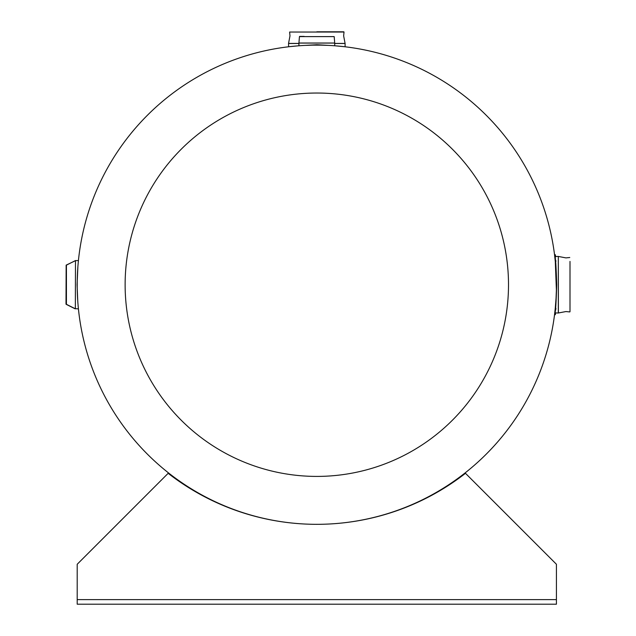 <?xml version="1.0" encoding="UTF-8"?>
<svg xmlns="http://www.w3.org/2000/svg" width="636" height="636" viewBox="0 0 636 636"><rect width="100%" height="100%" fill="white"/><g stroke="black" fill="none" stroke-linecap="round" stroke-linejoin="round"><path stroke-width="0.95" d="M289.682 46.651L291.463 46.46M291.28 46.476L290.819 46.523M291.996 46.404L293.999 46.197M297.934 45.856L289.579 46.667M334.703 43.487L345.102 43.487L345.102 46.778L335.84 45.872M337.573 46.015L338.948 46.134M340.626 46.301L342.176 46.46L340.618 46.293M321.331 45.156L328.478 45.395L316.815 44.711L305.153 45.395L312.268 45.156M313.254 45.14L320.337 45.14M555.149 257.588L556.373 289.65M77.52 272.415L77.799 267.732M77.202 284.896L77.266 279.45M77.29 278.489L77.465 273.567M77.87 266.905L77.075 284.721L77.735 300.685M77.743 300.725L77.242 288.808M556.333 291.28L556.079 297.648M555.991 299.063L555.244 308.484M313.89 524.31L309.827 524.231M324.249 524.215L319.765 524.31M316.815 524.326A239.613 239.613 0 0 0 556.428 284.721A239.613 239.613 0 0 0 316.815 45.108A239.613 239.613 0 0 1 556.428 284.721A239.613 239.613 0 0 1 316.815 524.326A239.613 239.613 0 0 1 77.202 284.721A239.613 239.613 0 0 1 316.815 45.108A239.613 239.613 0 0 0 77.202 284.721A239.613 239.613 0 0 0 316.815 524.326A239.613 239.613 0 0 0 556.428 284.721A239.613 239.613 0 0 0 316.815 45.108A239.613 239.613 0 0 1 556.428 284.721A239.613 239.613 0 0 1 316.815 524.326L314.534 524.318M508.506 284.721A191.69 191.69 0 0 1 316.815 476.412A191.69 191.69 0 0 1 125.125 284.721A191.69 191.69 0 0 1 316.815 93.031A191.69 191.69 0 0 1 508.506 284.721M569.999 311.727L569.999 261.428M555.029 256.531L558.313 256.435L558.313 313.007L555.029 312.912C555.665 310.217 556.222 300.82 556.691 284.721C556.222 268.638 555.665 259.242 555.029 256.531L555.141 257.485M316.815 31.8L343.822 31.8L316.815 31.8M288.625 46.778L288.545 43.415L298.928 43.415M66.001 304.111L66.152 265.132L66.001 304.111M66.422 304.31L66.422 265.132L66.422 304.31L75.35 308.802L75.485 260.593L75.35 308.802M334.703 45.784L334.703 43.073L298.928 43.073L298.928 45.784M299.445 36.61L298.928 43.025L334.703 43.025L334.186 36.61L299.445 36.61L334.186 36.61M304.167 36.395L299.643 36.395M316.768 524.326A242.101 242.101 0 0 1 168.158 473.311L77.202 564.267L77.202 604.2L556.428 604.2L556.428 564.267L465.473 473.311A242.101 242.101 0 0 1 316.863 524.326M554.552 254.845L555.347 254.75L555.554 256.435L555.347 254.75L554.552 254.845L555.252 261.078L556.047 260.999L555.252 261.078M555.18 309.08L555.133 309.557M555.117 309.708L555.045 310.416M555.196 308.969L554.807 312.491M555.522 313.246L555.347 314.693L554.552 314.597L555.125 309.645L555.92 309.724M555.347 314.693L555.554 313.007M554.878 257.548L554.807 256.952L555.602 256.857L554.807 256.952M558.313 256.435L558.392 312.992L565.913 311.553L569.769 311.926M334.703 43.415L345.086 43.415L343.647 35.894L344.02 32.038L289.611 32.038L289.984 35.894L288.545 43.415M298.928 43.487L288.529 43.487M75.215 308.683L78.427 308.85M75.088 260.871L66.152 265.132M77.202 599.621L556.428 599.621M556.047 308.444L555.252 308.365L556.047 308.444M558.392 256.451L565.913 257.89L569.769 257.516M66.152 304.31L75.088 308.802M75.215 260.593L78.427 260.593M66.422 265.132L75.35 260.641"/></g></svg>
